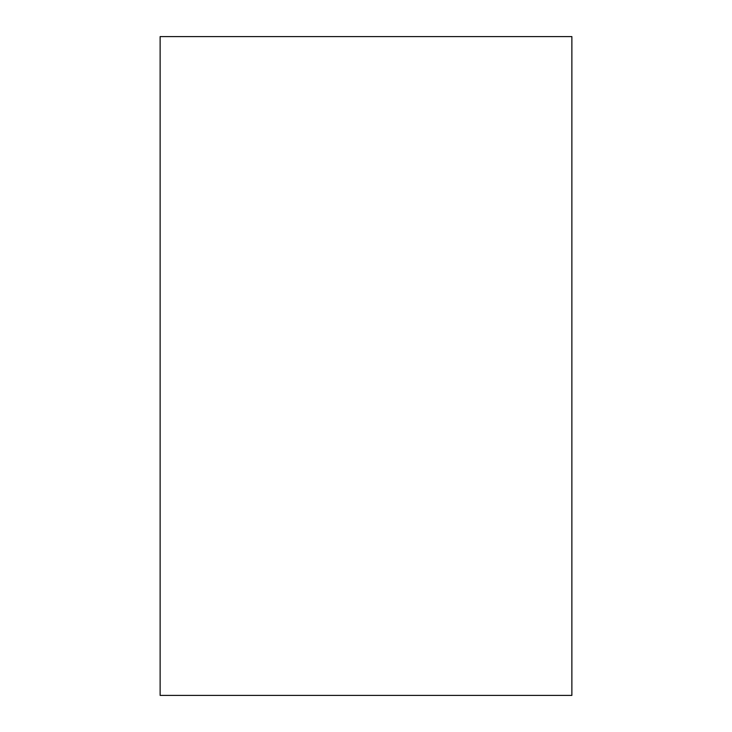 <?xml version="1.0" encoding="UTF-8"?>
<svg xmlns="http://www.w3.org/2000/svg" width="732" height="732" viewBox="0 0 732 732"><rect width="100%" height="100%" fill="white"/><g stroke="black" fill="none" stroke-linecap="round" stroke-linejoin="round"><path stroke-width="1.1" d="M571.875 36.6L160.125 36.6L160.125 695.4L571.875 695.4L571.875 36.6"/></g></svg>
